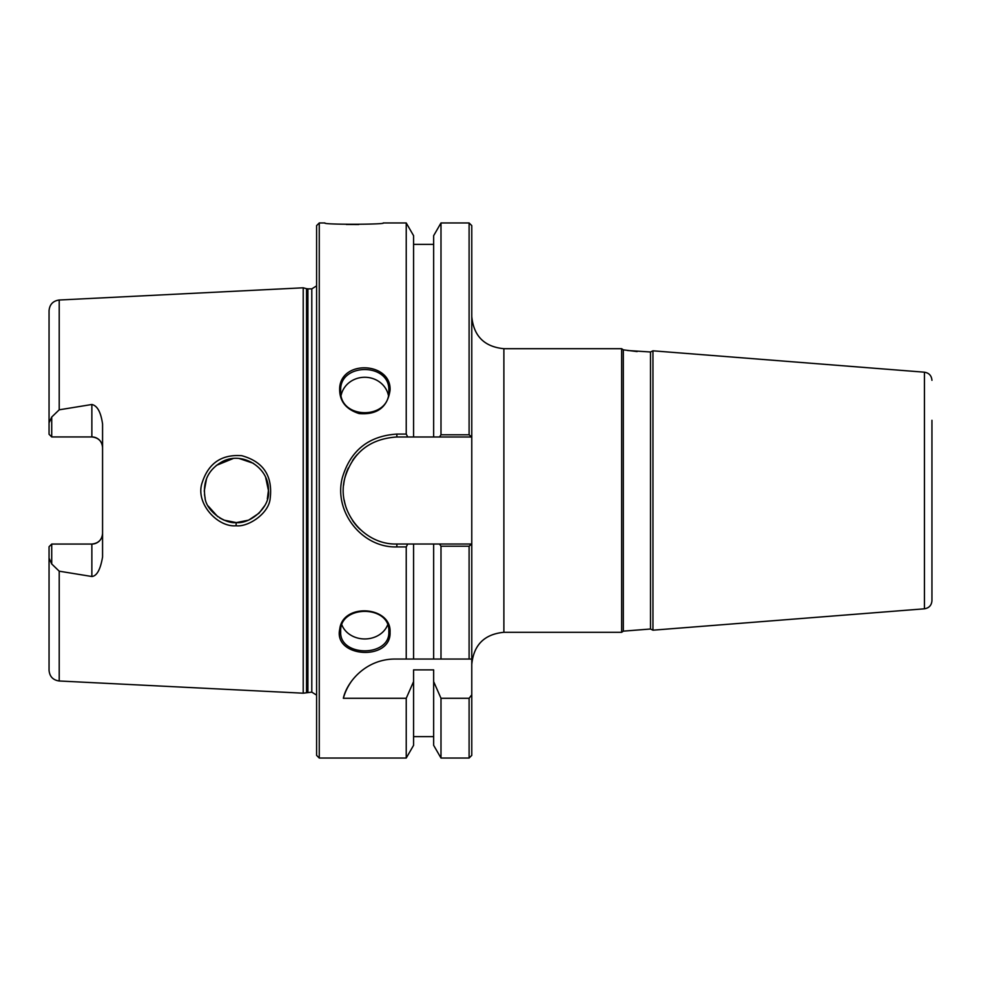 <?xml version="1.0" encoding="UTF-8"?>
<svg xmlns="http://www.w3.org/2000/svg" width="981" height="981" viewBox="0 0 981 981"><rect width="100%" height="100%" fill="white"/><g stroke="black" fill="none" stroke-linecap="round" stroke-linejoin="round"><path stroke-width="1.47" d="M637.123 351.578L623.315 349.849L623.315 631.151L650.501 629.005L650.501 351.995L627.595 350.511L650.391 351.983M650.501 351.995L652.954 350.818L652.954 630.182L924.433 608.809C929.044 608.048 931.558 605.338 931.95 600.679L931.95 420.297M623.315 631.151L621.647 632.304L621.647 348.696L623.315 349.849M621.647 632.304L503.878 632.304L503.878 348.696L621.647 348.696M931.95 584.149L931.95 568.097M471.775 755.37L471.775 694.818L469.102 698.276L469.102 758.043L471.775 755.37M469.102 546.221L471.714 544.014L439.476 544.014L440.996 546.221L469.102 546.221L469.102 659.048L471.775 659.048L471.775 225.63L469.102 222.957L469.102 434.779L440.996 434.779L439.476 436.986L471.714 436.986L469.102 434.779M471.775 659.048L471.775 694.818M388.832 631.568C390.401 657.27 339.083 657.245 340.689 631.556C339.107 604.664 390.401 604.639 388.832 631.568L390.058 632.279C391.627 606.099 342.676 602.567 339.745 629.115C333.123 657.797 391.407 661.329 390.058 632.279M469.102 698.276L440.996 698.276L433.651 681.611L433.651 669.876L413.577 669.876L413.577 745.327L406.232 758.043L319.266 758.043L319.266 222.957L316.593 225.63L316.593 755.37L319.266 758.043M406.232 758.043L406.232 698.276L343.35 698.276C346.612 682.543 365.3 659.122 394.914 659.048L406.232 659.048L406.232 546.92L407.753 544.014L396.864 544.014C363.681 545.08 336.275 510.733 344.687 478.556C352.412 452.633 369.8 438.777 396.864 436.986L439.476 436.986M407.753 436.986L406.232 434.08L396.864 434.08C368.549 435.956 350.364 450.573 342.283 477.906C333.479 511.824 362.148 548.048 396.864 546.92L406.232 546.92M406.232 434.08L406.232 222.957L383.24 222.957C387.054 224.575 321.854 224.796 324.907 222.969M390.058 390.279C391.627 362.651 342.676 359.34 339.745 386.845C338.776 400.26 345.263 409.175 359.193 413.59C377.244 415.012 387.532 407.238 390.058 390.279L388.832 390.781C390.401 420.003 339.083 419.978 340.689 390.769C339.107 362.48 390.401 362.455 388.832 390.781M358.788 224.539L346.268 224.465M341.94 625.069A24.084 20.417 180 0 0 364.773 638.95A24.084 20.417 180 0 0 387.581 625.032M388.353 395.147A24.084 22.33 0 0 0 364.76 377.268A24.084 22.33 0 0 0 341.167 395.135M413.577 681.611L406.232 698.276M439.476 544.014L407.753 544.014M307.911 692.132L307.911 288.868L311.799 288.868L311.799 692.132L303.215 693.199L59.216 680.986L59.216 571.187L51.723 563.977L49.05 558.152L49.05 670.293C49.614 676.547 52.999 680.103 59.216 680.986M59.216 409.813L59.216 300.014C52.999 300.897 49.614 304.453 49.05 310.707L49.05 422.848L51.723 417.023L59.216 409.813L91.858 404.491C97.327 405.68 100.896 412.192 102.564 424.025L102.564 556.975C100.442 569.507 96.874 576.019 91.858 576.509L59.216 571.187M303.215 693.199L303.215 287.801L59.216 300.014M236.078 525.755C247.85 527.337 268.806 513.762 270.167 498.606C272.877 475.981 263.411 461.671 241.78 455.699C221.743 454.203 208.573 463.093 202.27 482.382C194.741 502.897 217.574 527.545 236.078 525.755L236.2 522.603C225.36 524.013 205.973 511.26 204.992 497.441C202.54 481.34 208.426 469.335 222.638 461.426C242.883 451.015 269.297 467.851 268.451 490.488L268.438 490.561M267.335 498.851L268.438 490.5C270.67 507.287 250.143 524.161 236.2 522.603M268.438 490.5L265.655 477.428M253.356 463.29L239.266 458.532M233.086 458.568L216.323 465.399M206.574 478.458L204.232 491.125M204.502 494.645L205.139 498.078M208.303 506.147L217.733 516.656M219.719 517.968L224.036 520.151L236.335 522.603L248.634 520.151L259.033 513.198L264.441 506.012M413.577 436.986L413.577 235.673L406.232 222.957M357.28 454.497A53.514 53.514 0 0 0 352.522 460.555M348.28 468.072A53.514 53.514 0 0 0 343.62 485.141M344.233 500.2A53.514 53.514 0 0 0 345.631 505.963M352.522 520.457A53.514 53.514 0 0 0 359.978 529.274M433.651 544.014L433.651 659.048L413.577 659.048L469.102 659.048M350.72 682.396A53.514 53.514 0 0 0 343.35 698.276M49.05 434.264L51.723 436.937L49.05 434.264L49.05 422.848M102.564 447.643C102.036 441.254 98.468 437.685 91.858 436.937A10.705 10.705 0 0 1 102.564 447.643M49.05 558.152L49.05 546.736L51.723 544.063L91.858 544.063C98.468 543.315 102.036 539.746 102.564 533.357A10.705 10.705 0 0 1 91.858 544.063L91.858 576.509M340.701 632.304L339.451 632.304M49.05 546.736L51.723 544.063L51.723 563.977M91.858 404.491L91.858 436.937L51.723 436.937L51.723 417.023M406.232 659.048L413.577 659.048L413.577 544.014M440.996 698.276L440.996 758.043L469.102 758.043M440.996 546.221L440.996 659.048M440.996 758.043L433.651 745.327L433.651 681.611M433.651 436.986L433.651 235.673L440.996 222.957L440.996 434.779M652.954 350.818L924.433 372.191L924.433 608.809M396.864 546.92L396.864 544.014M396.864 436.986L396.864 434.08M306.526 692.316L306.526 288.684L303.215 287.801M650.501 629.005L652.954 630.182M503.878 632.304C484.381 634.204 473.676 644.897 471.775 664.407M503.878 348.696C484.381 346.796 473.676 336.103 471.775 316.593M924.433 372.191C929.044 372.952 931.558 375.662 931.95 380.321M319.266 222.957L324.907 222.957M433.651 736.645L413.577 736.645M440.996 222.957L469.102 222.957M433.651 244.355L413.577 244.355M307.911 288.868L306.526 288.684M311.799 692.132L316.593 695.124M311.799 288.868L316.593 285.876"/></g></svg>
